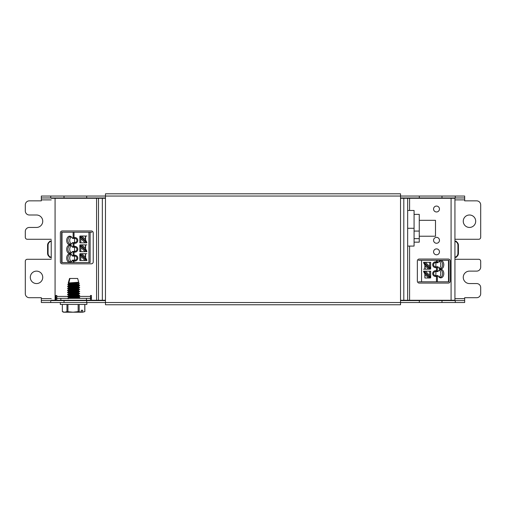 <?xml version="1.0" encoding="UTF-8"?>
<svg xmlns="http://www.w3.org/2000/svg" width="506" height="506" viewBox="0 0 506 506"><rect width="100%" height="100%" fill="white"/><g stroke="black" fill="none" stroke-linecap="round" stroke-linejoin="round"><path stroke-width="0.76" d="M424.863 265.157L424.863 269.16L428.633 269.16L425.116 265.644L423.598 262.703L430.062 269.16L428.633 269.16M423.598 262.703L423.958 262.342L430.669 269.059L430.062 269.16M424.863 269.16L423.598 269.16L425.116 269.16L425.116 265.644M429.657 262.342L425.388 262.342L429.657 266.618L430.669 269.059L430.669 262.342L429.657 262.342L429.657 266.618M423.598 262.342L430.669 262.342L430.669 268.585M423.958 262.342L425.388 262.342M448.48 281.791L448.854 281.791L448.854 260.324L448.48 260.324L448.48 281.791L437.355 281.791L437.355 276.301L438.202 275.878A4.295 3.036 90 0 0 439.556 277.516A4.295 3.036 90 0 0 443.806 273.582A4.295 3.036 90 0 0 439.556 269.647A4.295 3.036 90 0 0 438.202 271.292L435.596 270.678A2.903 2.903 180 0 0 432.687 273.582A2.903 2.903 180 0 0 435.596 276.485L437.355 276.301M437.355 270.862L437.355 267.465L438.202 267.035A4.295 3.036 90 0 0 439.556 268.68A4.295 3.036 90 0 0 443.806 264.746A4.295 3.036 90 0 0 439.556 260.811A4.295 3.036 90 0 0 438.202 262.45L437.355 262.026L437.355 260.324L448.48 260.324M437.848 275.599L435.596 275.599L438.202 275.878M435.919 271.564L435.824 275.599M435.596 270.678L435.596 271.564A2.018 2.018 180 0 0 433.572 273.582A2.018 2.018 180 0 0 435.596 275.599L435.596 276.485M437.614 271.564L435.596 271.564A2.018 2.018 180 0 0 433.572 273.582A2.018 2.018 180 0 0 435.596 275.599M439.05 277.117A3.789 2.675 90 0 0 440.77 273.582A3.789 2.675 90 0 0 439.05 270.046M439.183 277.237A3.789 2.675 90 0 0 439.878 277.37A3.789 2.675 90 0 0 442.554 273.582A3.789 2.675 90 0 0 439.878 269.793A3.789 2.675 90 0 0 439.183 269.926M437.848 271.564L438.202 271.292M437.355 267.465L436.463 267.649L436.463 270.678M437.355 262.026L435.596 261.842A2.903 2.903 180 0 0 432.687 264.746A2.903 2.903 180 0 0 435.596 267.649L436.463 267.649M435.596 261.842L435.596 262.722A2.018 2.018 180 0 0 433.572 264.746A2.018 2.018 180 0 0 435.596 266.763L437.848 266.763L435.596 266.763L435.596 267.649M438.202 267.035L437.848 266.763M435.919 262.722L435.824 266.763M437.614 262.722L435.596 262.722A2.018 2.018 180 0 0 433.572 264.746A2.018 2.018 180 0 0 435.596 266.763M439.05 268.281A3.789 2.675 90 0 0 440.77 264.746A3.789 2.675 90 0 0 439.05 261.21M439.183 268.401A3.789 2.675 90 0 0 439.878 268.534A3.789 2.675 90 0 0 442.554 264.746A3.789 2.675 90 0 0 439.878 260.957A3.789 2.675 90 0 0 439.183 261.083M437.848 262.722L438.202 262.45M437.355 260.324L436.463 260.324L436.463 261.842M448.854 266.637L448.854 260.324L418.551 260.324L436.463 260.324M418.93 281.791L418.551 281.791L418.93 281.791M436.463 276.485L436.463 281.791L418.551 281.791L421.549 281.791L421.549 260.324M436.463 281.791L437.355 281.791M424.863 273.993L424.863 278.003L425.116 274.486L423.598 271.539L430.062 278.003L428.633 278.003L425.116 274.486M424.863 278.003L428.633 278.003M423.598 271.539L423.958 271.184L430.669 277.895L430.062 278.003M429.657 271.184L425.388 271.184L429.657 275.46L430.669 277.895L430.669 271.184L429.657 271.184L429.657 275.46M423.598 271.184L430.669 271.184L430.669 277.421M423.958 271.184L425.388 271.184M62.01 262.538L62.01 232.235L61.637 232.235L61.637 262.538L90.131 262.538L90.131 232.235L88.942 232.235L88.942 262.538M85.628 248.87L85.628 244.86L81.858 244.86L85.375 248.376L86.893 251.324L80.429 244.86L81.858 244.86M86.893 251.324L86.532 251.678L79.822 244.967L80.429 244.86M85.628 244.86L86.893 244.86L85.375 244.86L85.375 248.376M79.822 245.442L79.822 251.678L85.103 251.678L80.827 247.402L79.822 244.967M86.532 251.678L85.103 251.678M79.822 251.678L86.893 251.678M74.028 262.538L74.028 261.02L73.136 260.837L73.136 262.538M74.028 261.02L74.894 261.02L74.894 260.141L72.643 260.141L72.288 260.413L73.136 260.837M73.136 252.001L74.894 252.184L74.894 251.299L72.288 251.571L73.136 252.001L73.136 255.397L72.288 255.827L74.894 256.099A2.018 2.018 -0 0 1 76.918 258.117A2.018 2.018 -0 0 1 74.894 260.141A2.018 2.018 -0 0 0 76.918 258.117A2.018 2.018 -0 0 0 74.894 256.099L74.572 256.099L74.572 260.141M71.441 254.581A3.789 2.675 -90 0 0 69.72 258.117A3.789 2.675 -90 0 0 71.441 261.659M71.308 254.461A3.789 2.675 -90 0 0 70.612 254.328A3.789 2.675 -90 0 0 67.93 258.117A3.789 2.675 -90 0 0 70.612 261.906A3.789 2.675 -90 0 0 71.308 261.779M72.643 256.099L74.66 256.099M72.288 255.827A4.295 3.036 -90 0 0 70.935 254.183A4.295 3.036 -90 0 0 66.684 258.117A4.295 3.036 -90 0 0 70.935 262.051A4.295 3.036 -90 0 0 72.288 260.413M74.894 261.02A2.903 2.903 -0 0 0 77.797 258.117A2.903 2.903 -0 0 0 74.894 255.214L74.028 255.214L74.028 252.184M73.136 255.397L74.028 255.214M73.136 243.158L74.894 243.348A2.903 2.903 -0 0 0 77.797 240.445A2.903 2.903 -0 0 0 74.894 237.535L72.282 238.149A4.295 3.036 -90 0 0 70.935 236.511A4.295 3.036 -90 0 0 66.684 240.445A4.295 3.036 -90 0 0 70.935 244.379A4.295 3.036 -90 0 0 72.288 242.735L73.136 243.158L73.136 246.561L72.288 246.985L74.894 247.263A2.018 2.018 -0 0 1 76.918 249.281A2.018 2.018 -0 0 1 74.894 251.299A2.018 2.018 -0 0 0 76.918 249.281A2.018 2.018 -0 0 0 74.894 247.263L74.572 247.263L74.572 251.299M71.441 245.745A3.789 2.675 -90 0 0 69.72 249.281A3.789 2.675 -90 0 0 71.441 252.817M71.308 245.625A3.789 2.675 -90 0 0 70.612 245.492A3.789 2.675 -90 0 0 67.93 249.281A3.789 2.675 -90 0 0 70.612 253.07A3.789 2.675 -90 0 0 71.308 252.937M72.643 247.263L74.66 247.263M72.288 246.985A4.295 3.036 -90 0 0 70.935 245.347A4.295 3.036 -90 0 0 66.684 249.281A4.295 3.036 -90 0 0 70.935 253.215A4.295 3.036 -90 0 0 72.288 251.571M74.894 252.184A2.903 2.903 -0 0 0 77.797 249.281A2.903 2.903 -0 0 0 74.894 246.378L74.028 246.378L74.028 243.348M73.136 246.561L74.028 246.378M85.628 257.706L85.628 253.702L81.858 253.702L85.375 257.219L86.893 260.16L80.429 253.702L81.858 253.702M86.893 260.16L86.532 260.52L79.822 253.803L80.429 253.702M85.628 253.702L86.893 253.702L85.375 253.702L85.375 257.219M79.822 254.278L79.822 260.52L85.103 260.52L80.827 256.245L79.822 253.803M86.532 260.52L85.103 260.52M79.822 260.52L86.893 260.52M85.628 240.034L85.628 236.024L81.858 236.024L85.375 239.54L86.893 242.482L80.429 236.024L81.858 236.024M86.893 242.482L86.532 242.842L79.822 236.125L80.429 236.024M85.628 236.024L86.893 236.024L85.375 236.024L85.375 239.54M79.822 236.606L79.822 242.842L85.103 242.842L80.827 238.566L79.822 236.125M86.532 242.842L85.103 242.842M79.822 242.842L86.893 242.842M74.028 237.535L74.028 232.235L88.942 232.235M90.131 262.538L61.637 262.538M91.561 232.235L91.94 232.235L91.561 232.235M91.434 232.235L90.131 232.235L91.434 232.235M62.01 232.235L73.136 232.235L73.136 237.725M74.028 232.235L73.136 232.235M74.894 243.348L74.894 242.463L72.288 242.735M72.282 238.149L74.894 238.421A2.018 2.018 -0 0 1 76.918 240.445A2.018 2.018 -0 0 1 74.894 242.463A2.018 2.018 -0 0 0 76.918 240.445A2.018 2.018 -0 0 0 74.894 238.421L74.572 238.421L74.572 242.463M71.441 236.903A3.789 2.675 -90 0 0 69.72 240.445A3.789 2.675 -90 0 0 71.441 243.981M71.308 236.783A3.789 2.675 -90 0 0 70.612 236.656A3.789 2.675 -90 0 0 67.93 240.445A3.789 2.675 -90 0 0 70.612 244.227A3.789 2.675 -90 0 0 71.308 244.101M72.643 238.421L74.66 238.421M55.843 297.383L56.805 297.383M90.479 297.383L91.441 297.383M36.527 283.562A6.224 6.224 0 0 0 42.744 277.339A6.224 6.224 0 0 0 36.527 271.121A6.224 6.224 0 0 0 30.303 277.339A6.224 6.224 0 0 0 36.527 283.562M469.473 214.999A6.224 6.224 0 0 1 475.697 221.217A6.224 6.224 0 0 1 469.473 227.441A6.224 6.224 0 0 1 463.256 221.217A6.224 6.224 0 0 1 469.473 214.999M454.932 241.223A4.042 3.903 90 0 1 458.423 245.239L458.423 253.323A4.042 3.903 90 0 1 454.932 257.339M454.932 257.25A4.042 3.903 -90 0 0 457.924 253.323L458.423 253.323M458.423 245.239L457.924 245.239L457.924 253.323M457.924 245.239A4.042 3.903 -90 0 0 454.932 241.311M51.226 239.275L27.286 239.275A1.986 1.986 0 0 1 25.3 237.282L25.3 231.482A4.042 4.042 0 0 1 29.342 227.441L36.527 227.441A6.224 6.224 0 0 0 42.744 221.217A6.224 6.224 0 0 0 36.527 214.999L29.342 214.999A4.042 4.042 0 0 1 25.3 210.958L25.3 204.892A4.042 4.042 0 0 1 29.342 200.85L41.334 200.85L41.334 199.889L51.226 199.889M51.226 241.273A4.042 3.903 90 0 0 48.076 245.239L47.577 245.239A4.042 3.903 -90 0 1 51.226 241.204L49.677 241.198L49.677 241.659M47.577 245.239L47.577 253.323A4.042 3.903 -90 0 0 51.226 257.352L49.677 257.364L49.677 256.903M48.076 245.239L48.076 253.323A4.042 3.903 90 0 0 51.226 257.288M51.226 298.666L41.334 298.666L41.334 297.705L29.342 297.705A4.042 4.042 0 0 1 25.3 293.663L25.3 261.273A1.986 1.986 0 0 1 27.286 259.287L51.226 259.287M419.31 302.518L419.31 300.596L464.666 300.596L464.666 302.518L464.666 300.596L464.666 302.518L400.524 302.518L400.524 304.764L105.476 304.764L105.476 302.518L41.334 302.518L41.334 300.596L86.69 300.596L86.69 302.518M419.31 300.596L400.524 300.596M105.476 300.596L86.69 300.596M41.334 298.666L41.334 302.518M464.666 300.596L464.666 298.666L454.932 298.666M454.932 259.287L478.714 259.287A1.986 1.986 0 0 1 480.7 261.273L480.7 267.079A4.042 4.042 0 0 1 476.658 271.121L469.473 271.121A6.224 6.224 0 0 0 463.256 277.339A6.224 6.224 0 0 0 469.473 283.562L476.658 283.562A4.042 4.042 0 0 1 480.7 287.604L480.7 293.663A4.042 4.042 0 0 1 476.658 297.705L464.666 297.705L464.666 298.666M456.323 256.903L456.323 257.364L454.932 257.364M454.932 241.198L456.323 241.198L456.323 241.659M454.932 239.275L478.714 239.275A1.986 1.986 0 0 0 480.7 237.282L480.7 204.892A4.042 4.042 0 0 0 476.658 200.85L464.666 200.85L464.666 196.043L464.666 197.966L419.31 197.966L419.31 196.043L464.666 196.043L464.666 197.966M41.334 196.043L41.334 197.966L41.334 196.043L105.476 196.043L105.476 193.798L400.524 193.798L400.524 196.043L419.31 196.043M86.69 196.043L86.69 197.966L41.334 197.966L41.334 199.889M86.69 197.966L105.476 197.966M400.524 197.966L419.31 197.966M436.52 254.796A2.947 2.947 0 0 0 439.474 251.843A2.947 2.947 0 0 0 436.52 248.895A2.947 2.947 0 0 0 433.572 251.843A2.947 2.947 0 0 0 436.52 254.796M436.52 243.253A2.947 2.947 0 0 0 439.474 240.299A2.947 2.947 0 0 0 436.52 237.352A2.947 2.947 0 0 0 433.572 240.299A2.947 2.947 0 0 0 436.52 243.253M436.507 211.97A2.947 2.947 0 0 0 439.455 209.016A2.947 2.947 0 0 0 436.507 206.069A2.947 2.947 0 0 0 433.553 209.016A2.947 2.947 0 0 0 436.507 211.97M400.524 198.289L407.659 198.289L407.659 300.596L407.659 300.273L400.524 300.273M405.736 300.273L405.736 300.596M96.576 300.273L98.499 300.273L98.499 197.966L98.499 198.289L96.576 198.289L96.576 300.273L91.441 300.273L91.441 295.46L90.479 295.46L91.441 295.46M100.422 198.289L100.422 197.966M98.499 300.273L98.499 300.596L98.499 300.273L105.476 300.273M100.422 300.273L100.422 300.596M90.479 300.273L86.437 300.273L86.437 298.35L90.479 298.35L90.479 300.273M60.846 298.35L60.846 300.273L56.805 300.273L56.805 298.35L86.437 298.35M60.846 300.273L86.437 300.273M70.524 297.028L67.526 296.421L56.805 296.421L56.805 295.46L55.843 295.46L56.805 295.46L56.805 298.35M90.479 298.35L90.479 296.421L78.607 296.421M51.226 258.262L51.226 240.299M51.226 198.289L96.576 198.289M55.843 295.46L55.843 300.273L51.226 300.273M62.295 263.822L91.314 263.822A1.923 1.923 0 0 0 93.237 261.899L93.237 232.874A1.923 1.923 0 0 0 91.314 230.951L62.295 230.951A1.923 1.923 0 0 0 60.372 232.874L60.372 261.899A1.923 1.923 0 0 0 62.295 263.822A1.923 1.923 0 0 1 60.372 261.899M90.479 295.46L90.479 296.421M98.499 198.289L105.476 198.289M409.582 300.273L407.659 300.273L407.659 197.966L407.659 198.289L454.932 198.289L454.932 300.273L409.582 300.273L409.582 246.074M405.736 198.289L405.736 197.966M417.342 260.963A1.923 1.923 0 0 1 419.265 259.04L448.291 259.04A1.923 1.923 0 0 1 450.213 260.963L450.213 281.146A1.923 1.923 0 0 1 448.291 283.069L419.265 283.069A1.923 1.923 0 0 1 417.342 281.146L417.342 260.963M400.524 302.518L400.524 196.043L105.476 196.043L105.476 302.518L400.524 302.518M400.524 193.798L105.476 193.798M70.264 298.382L79.682 297.711L78.575 296.788M68.5 298.635C66.773 298.464 67.361 298.3 70.264 298.135L79.689 297.446M72.567 296.889L67.981 296.567M68.5 296.877C66.773 296.712 67.361 296.548 70.264 296.377L79.682 295.713L78.575 294.783M70.524 295.023L67.513 294.707L68.588 293.815M68.5 296.63C66.773 296.459 67.361 296.295 70.264 296.13L79.689 295.441M72.567 294.884L67.981 294.562M68.5 294.878C66.773 294.707 67.361 294.543 70.264 294.372L79.682 293.708L78.575 292.778M70.524 293.018L67.513 292.702L68.588 291.311M68.5 294.625C66.773 294.454 67.361 294.29 70.264 294.125L79.689 293.442M72.567 292.879L67.981 292.563M68.5 292.873C66.773 292.702 67.361 292.538 70.264 292.367L79.682 291.703L78.575 290.773M70.524 291.013L67.513 290.412L78.702 289.615L79.689 289.432L78.575 288.768M68.5 292.62C66.773 292.455 67.361 292.285 70.264 292.12L79.689 291.437M72.567 290.874L67.513 290.412L68.696 289.742L68.715 289.236L77.791 288.483L78.607 288.3L76.672 288.009M67.88 300.596L72.326 300.273M67.507 300.596L68.449 300.273M68.5 290.868C66.773 290.697 67.361 290.533 70.264 290.368L78.702 289.862L79.689 289.432M69.404 291.994C67.987 291.829 68.474 291.658 70.859 291.494L78.601 290.823L78.607 290.305L76.672 290.014M77.171 290.558L72.567 290.235M69.404 291.494C67.987 291.323 68.474 291.159 70.859 290.994L78.607 290.305M77.171 300.577L72.769 300.273M77.013 300.596L78.519 300.273M73.971 298.35L72.567 298.255M78.588 298.35L76.672 298.034M69.404 298.009C67.987 297.838 68.474 297.673 70.859 297.503L78.601 296.839L78.607 296.32L76.672 296.029M77.171 296.567L72.567 296.25M69.404 297.503C67.987 297.338 68.474 297.174 70.859 297.003L78.607 296.32M69.404 296.004C67.987 295.833 68.474 295.668 70.859 295.504L78.601 294.834L78.607 294.315L76.672 294.024M77.171 294.568L72.567 294.245M69.404 295.504C67.987 295.333 68.474 295.169 70.859 294.998L78.607 294.315M69.404 293.999C67.987 293.828 68.474 293.663 70.859 293.499L78.601 292.829L78.607 292.31L76.672 292.019M77.171 292.563L72.567 292.24M69.404 293.499C67.987 293.328 68.474 293.164 70.859 292.993L78.607 292.31M68.588 297.326L68.62 297.794L67.526 298.426M68.588 295.82L67.526 296.421M67.893 290.317L68.696 289.742L77.791 288.989L78.601 288.818L78.607 288.3M68.715 289.236L67.994 288.553L79.682 287.693L78.575 286.769L77.171 286.548M67.994 288.553L79.689 287.427M68.006 288.3L68.778 287.712L68.114 286.529L78.702 285.852C80.018 285.732 80.024 285.612 78.727 285.485M68.114 286.529L79.543 285.485L78.575 284.764M68.127 286.276L68.879 285.688L77.791 284.979L78.601 284.808L78.607 284.309M68.879 285.688L68.905 285.182L77.791 284.48L79.221 283.948L68.386 284.657L69.018 283.158L78.721 282.234L68.81 282.943L69.917 278.464L69.543 278.464L68.253 283.107M68.987 283.664L77.791 282.974L78.601 282.81L78.607 282.304M68.209 283.082L68.588 283.79L67.715 284.802L68.601 285.276L68.601 285.776L67.507 286.687L68.626 287.263L68.639 287.756L67.507 288.673L68.677 289.249L68.588 289.799M71.283 289.052L68.892 288.648M70.524 289.008L68.848 288.894M68.626 287.263L68.639 287.756M71.245 288.799L72.314 288.218M70.024 287.547L69.094 287.44M70.524 287.01L70.979 286.782M78.721 282.234L77.652 278.464L69.917 278.464M68.538 284.024L76.159 283.417L78.968 282.999L78.575 282.759M68.905 285.182L68.386 284.657M78.968 282.999L79.221 283.948M68.803 287.206L78.582 286.326L79.543 285.485M68.778 287.712L78.575 286.769M73.642 286.794L73.731 287.18L74.629 287.231M76.659 287.092L73.768 286.934M68.791 289.217L68.924 288.452M69.056 287.661L69.145 287.149M77.171 288.553L72.826 288.249L73.478 288.92M72.908 287.756L72.826 288.249M68.588 289.793L68.677 289.249M68.62 289.774L67.513 290.412M72.554 290.286L72.143 290.488L72.554 290.286M67.886 290.488L67.513 290.488M60.322 302.518L60.322 304.454L86.874 304.454L86.874 302.518M62.346 304.454L62.346 311.626L63.579 312.202L81.238 312.202L78.152 311.626L78.152 304.454M62.346 311.626L64.654 312.202L66.963 311.626L73.047 312.202L78.152 311.626M81.238 312.202L80.979 311.563M82.674 312.164L84.85 311.626L82.604 312.202L82.674 310.267L81.302 310.267L82.674 310.267M81.523 312.202L82.604 312.202M81.302 310.267L81.302 312.164M67.937 304.454L67.937 311.626M79.189 304.454L79.189 311.626M84.787 311.626L84.787 304.454M84.85 304.454L84.85 311.626M66.963 311.626L66.963 304.454M419.265 220.319L435.495 220.319L435.495 236.226L419.265 236.226M414.072 214.386L419.265 214.386L419.265 238.649L414.072 238.649M419.265 231.078L414.072 231.078M419.265 238.649L419.265 242.159L414.072 242.159M407.659 210.471L414.072 210.471L414.072 228.276L407.659 228.276M414.072 228.276L414.072 246.074L407.659 246.074M80.827 247.402L80.827 251.678M74.894 256.099L74.894 255.214M74.894 247.263L74.894 246.378M80.827 256.245L80.827 260.52M80.827 238.566L80.827 242.842M74.894 238.421L74.894 237.535M49.803 257.364L49.803 256.972M49.803 241.59L49.803 241.198M47.577 253.323L48.076 253.323M50.726 300.596L50.726 302.518M64.015 302.518L64.015 300.596M441.985 300.596L441.985 302.518M455.273 302.518L455.273 300.596M91.441 298.666L90.479 298.666M56.805 298.666L55.843 298.666M456.197 241.198L456.197 241.59M456.197 256.972L456.197 257.364M455.273 197.966L455.273 196.043M50.726 196.043L50.726 197.966M64.015 197.966L64.015 196.043M441.985 196.043L441.985 197.966M454.932 199.889L464.666 199.889M55.078 198.289L55.078 300.273M102.345 198.289L102.345 300.273M403.807 198.289L403.807 300.273M409.582 210.471L409.582 198.289M451.08 300.273L451.08 198.289M68.588 295.801L68.588 295.321M68.588 293.796L68.588 293.316M67.722 284.808L68.614 285.327M68.221 283.094L68.614 283.322"/></g></svg>
